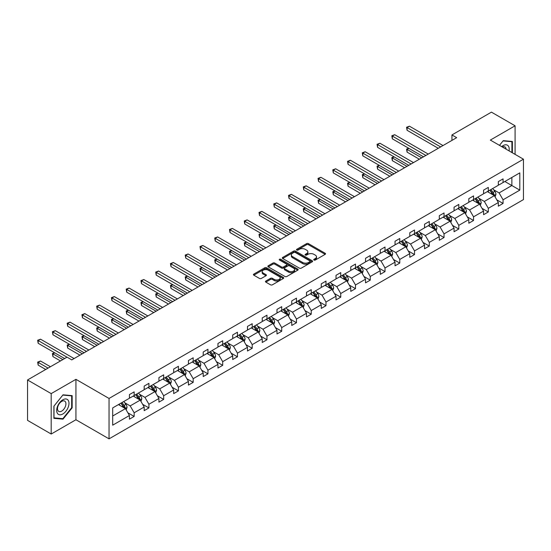 <?xml version="1.0" encoding="UTF-8"?>
<svg xmlns="http://www.w3.org/2000/svg" width="551" height="551" viewBox="0 0 551 551"><rect width="100%" height="100%" fill="white"/><g stroke="black" fill="none" stroke-linecap="round" stroke-linejoin="round"><path stroke-width="0.83" d="M314.001 260.044A0.916 0.53 0 0 0 315.303 260.044L325.166 254.348A1.316 0.758 0 0 0 325.551 253.818A1.316 0.758 0 0 0 325.166 253.281L308.457 243.632A1.316 0.758 0 0 0 306.597 243.632L296.734 249.327A0.916 0.53 0 0 0 296.466 249.699A0.916 0.53 0 0 0 296.734 250.078A0.916 0.53 0 0 0 298.029 250.078L299.31 249.341A4.201 2.424 0 0 1 305.254 249.341L306.645 250.14A4.201 2.424 0 0 1 307.871 251.855A4.201 2.424 0 0 1 306.645 253.577L305.364 254.314A0.916 0.53 0 0 0 305.096 254.686A0.916 0.53 0 0 0 305.364 255.058A0.916 0.53 0 0 0 306.666 255.058L307.947 254.321A4.201 2.424 0 0 1 313.884 254.321L315.275 255.127A4.201 2.424 0 0 1 316.508 256.842A4.201 2.424 0 0 1 315.275 258.557L314.001 259.294A0.916 0.53 0 0 0 313.733 259.673A0.916 0.53 0 0 0 314.001 260.044L314.001 259.294M265.837 281.044A1.316 0.758 0 0 0 265.451 281.582A1.316 0.758 0 0 0 265.837 282.119L270.527 284.826A1.316 0.758 0 0 0 272.38 284.826L283.338 278.503A1.316 0.758 0 0 0 283.724 277.966A1.316 0.758 0 0 0 283.338 277.428L266.629 267.779A1.316 0.758 0 0 0 264.769 267.779L253.811 274.102A1.316 0.758 0 0 0 253.426 274.639A1.316 0.758 0 0 0 253.811 275.176L259.48 278.448A1.316 0.758 0 0 0 261.332 278.448L266.023 275.741A1.316 0.758 0 0 0 266.409 275.204A1.316 0.758 0 0 0 266.023 274.667L263.213 273.048A3.513 2.025 0 0 1 262.186 271.615A3.513 2.025 0 0 1 264.356 269.735A3.513 2.025 0 0 1 268.179 270.176L279.185 276.533A3.513 2.025 0 0 1 280.211 277.966A3.513 2.025 0 0 1 278.041 279.839A3.513 2.025 0 0 1 274.219 279.398L272.38 278.338A1.316 0.758 0 0 0 270.527 278.338L265.837 281.044L265.837 282.119M75.935 379.329L51.195 393.614L27.55 379.963L27.55 420.372L51.195 434.03L75.935 419.745L109.043 438.858L109.043 398.449L75.935 379.329L75.935 419.745M515.082 154.356L515.082 125.793L490.342 140.078L523.45 159.191L109.043 398.449M515.082 125.793L491.43 112.142L451.937 134.94L451.937 140.402M27.55 379.963L67.043 357.158L71.775 359.893L456.669 137.674L451.937 134.94M299.4 268.151A1.316 0.758 0 0 0 301.259 268.151L312.217 261.828A1.316 0.758 0 0 0 312.596 261.291A1.316 0.758 0 0 0 312.217 260.754L295.501 251.104A1.316 0.758 0 0 0 293.642 251.104L282.691 257.434A1.316 0.758 0 0 0 282.305 257.971A1.316 0.758 0 0 0 282.691 258.509L299.4 268.151M279.853 260.244A0.916 0.53 0 0 1 280.783 260.375L280.783 259.28L297.774 269.095A1.316 0.758 0 0 1 298.16 269.632A1.316 0.758 0 0 1 297.774 270.162L286.823 276.492A1.316 0.758 0 0 1 284.963 276.492L268.247 266.842L268.247 265.768A1.316 0.758 0 0 0 267.869 266.305A1.316 0.758 0 0 0 268.247 266.842M268.247 265.768L272.938 263.061A1.316 0.758 0 0 1 274.797 263.061L281.575 266.973A1.316 0.758 0 0 0 283.434 266.973L286.541 265.183A1.316 0.758 0 0 0 286.926 264.645A1.316 0.758 0 0 0 286.541 264.108L279.488 260.031A0.916 0.53 0 0 1 279.219 259.659A0.916 0.53 0 0 1 279.784 259.17A0.916 0.53 0 0 1 280.783 259.28M51.195 393.614L51.195 434.03M112.686 407.919L129.423 398.256L129.423 394.599L134.155 391.864L134.155 395.522L144.183 389.736L144.183 386.079L148.915 383.344L148.915 387.002L158.936 381.216L158.936 377.559L163.668 374.825L163.668 378.482L173.696 372.696L173.696 369.039L178.428 366.305L178.428 369.969L188.449 364.177L188.449 360.519L193.181 357.785L193.181 361.449L203.209 355.657L203.209 351.999L207.941 349.265L207.941 352.929L217.962 347.137L217.962 343.48L222.694 340.745L222.694 344.409L232.722 338.617L232.722 334.96L237.453 332.225L237.453 335.89L247.475 330.097L247.475 326.44L252.206 323.706L252.206 327.37L262.235 321.577L262.235 317.92L266.966 315.193L266.966 318.85L276.988 313.058L276.988 309.4L281.719 306.673L281.719 310.33L291.748 304.538L291.748 300.88L296.472 298.153L296.472 301.81L306.501 296.018L306.501 292.361L311.232 289.633L311.232 293.29L321.261 287.498L321.261 283.841L325.985 281.113L325.985 284.771L336.014 278.978L336.014 275.321L340.745 272.593L340.745 276.251L350.773 270.465L350.773 266.801L355.498 264.074L355.498 267.731L365.527 261.945L365.527 258.281L370.258 255.554L370.258 259.211L380.286 253.426L380.286 249.761L385.011 247.034L385.011 250.691L395.039 244.906L395.039 241.242L399.771 238.514L399.771 242.171L409.799 236.386L409.799 232.722L414.524 229.994L414.524 233.652L424.552 227.866L424.552 224.202L429.284 221.474L429.284 225.132L439.312 219.346L439.312 215.689L444.037 212.955L444.037 216.612L454.065 210.826L454.065 207.169L458.797 204.435L458.797 208.092L468.825 202.307L468.825 198.649L473.55 195.915L473.55 199.572L483.578 193.787L483.578 190.129L488.31 187.395L488.31 191.052L498.338 185.267L498.338 181.61L503.063 178.875L503.063 182.539L519.807 172.869L519.807 190.129L503.063 199.793L503.063 203.45L498.338 206.184L498.338 202.527L488.31 208.312L488.31 211.97L483.578 214.704L483.578 211.047L473.55 216.832L473.55 220.49L468.825 223.224L468.825 219.567L458.797 225.352L458.797 229.009L454.065 231.744L454.065 228.08L444.037 233.872L444.037 237.529L439.312 240.264L439.312 236.599L429.284 242.392L429.284 246.049L424.552 248.783L424.552 245.119L414.524 250.912L414.524 254.569L409.799 257.303L409.799 253.639L399.771 259.431L399.771 263.089L395.039 265.823L395.039 262.159L385.011 267.951L385.011 271.609L380.286 274.343L380.286 270.679L370.258 276.471L370.258 280.128L365.527 282.856L365.527 279.199L355.498 284.991L355.498 288.648L350.773 291.376L350.773 287.718L340.745 293.511L340.745 297.168L336.014 299.896L336.014 296.238L325.985 302.031L325.985 305.688L321.261 308.415L321.261 304.758L311.232 310.55L311.232 314.208L306.501 316.935L306.501 313.278L296.472 319.07L296.472 322.728L291.748 325.455L291.748 321.798L281.719 327.583L281.719 331.247L276.988 333.975L276.988 330.318L266.966 336.103L266.966 339.767L262.235 342.495L262.235 338.837L252.206 344.623L252.206 348.287L247.475 351.015L247.475 347.357L237.453 353.143L237.453 356.807L232.722 359.534L232.722 355.877L222.694 361.663L222.694 365.327L217.962 368.054L217.962 364.397L207.941 370.182L207.941 373.847L203.209 376.574L203.209 372.917L193.181 378.702L193.181 382.36L188.449 385.094L188.449 381.437L178.428 387.222L178.428 390.879L173.696 393.614L173.696 389.956L163.668 395.742L163.668 399.399L158.936 402.134L158.936 398.476L148.915 404.262L148.915 407.919L144.183 410.653L144.183 406.996L134.155 412.782L134.155 416.439L129.423 419.173L129.423 415.509L112.686 425.179L112.686 407.919M109.043 438.858L523.45 199.6L523.45 159.191M133.211 396.073L140.209 400.109L130.181 405.901L124.705 402.74M130.181 405.901L134.155 412.782M140.209 400.109L144.183 406.996M129.423 397.381L130.181 397.815L134.155 395.522M147.964 387.553L154.969 391.596L144.941 397.381L139.465 394.22M144.941 397.381L148.915 404.262M154.969 391.596L158.936 398.476M144.183 388.861L144.941 389.295L148.915 387.002M162.724 379.033L169.722 383.076L159.694 388.861L154.218 385.7M159.694 388.861L163.668 395.742M169.722 383.076L173.696 389.956M158.936 380.342L159.694 380.782L163.668 378.482M177.477 370.513L184.482 374.556L174.453 380.342L168.978 377.18M174.453 380.342L178.428 387.222M184.482 374.556L188.449 381.437M173.696 371.822L174.453 372.262L178.428 369.969M192.237 361.993L199.235 366.036L189.207 371.822L183.731 368.66M189.207 371.822L193.181 378.702M199.235 366.036L203.209 372.917M188.449 363.302L189.207 363.743L193.181 361.449M206.99 353.473L213.995 357.516L203.966 363.302L198.491 360.14M203.966 363.302L207.941 370.182M213.995 357.516L217.962 364.397M203.209 354.782L203.966 355.223L207.941 352.929M221.75 344.954L228.748 348.997L218.719 354.782L213.244 351.621M218.719 354.782L222.694 361.663M228.748 348.997L232.722 355.877M217.962 346.262L218.719 346.703L222.694 344.409M236.503 336.434L243.508 340.477L233.479 346.262L228.004 343.101M233.479 346.262L237.453 353.143M243.508 340.477L247.475 347.357M232.722 337.742L233.479 338.183L237.453 335.89M251.263 327.914L258.261 331.957L248.232 337.742L242.757 334.581M248.232 337.742L252.206 344.623M258.261 331.957L262.235 338.837M247.475 329.222L248.232 329.663L252.206 327.37M266.016 319.394L273.014 323.437L262.992 329.222L257.517 326.061M262.992 329.222L266.966 336.103M273.014 323.437L276.988 330.318M262.235 320.703L262.992 321.143L266.966 318.85M280.776 310.874L287.774 314.917L277.745 320.703L272.27 317.541M277.745 320.703L281.719 327.583M287.774 314.917L291.748 321.798M276.988 312.183L277.745 312.624L281.719 310.33M295.529 302.354L302.527 306.397L292.505 312.183L287.03 309.028M292.505 312.183L296.472 319.07M302.527 306.397L306.501 313.278M291.748 303.663L292.505 304.104L296.472 301.81M310.289 293.835L317.286 297.877L307.258 303.663L301.783 300.509M307.258 303.663L311.232 310.55M317.286 297.877L321.261 304.758M306.501 295.15L307.258 295.584L311.232 293.29M325.042 285.315L332.039 289.358L322.018 295.15L316.543 291.989M322.018 295.15L325.985 302.031M332.039 289.358L336.014 296.238M321.261 286.63L322.018 287.064L325.985 284.771M339.802 276.795L346.799 280.838L336.771 286.63L331.296 283.469M336.771 286.63L340.745 293.511M346.799 280.838L350.773 287.718M336.014 278.11L336.771 278.544L340.745 276.251M354.555 268.275L361.552 272.318L351.531 278.11L346.056 274.949M351.531 278.11L355.498 284.991M361.552 272.318L365.527 279.199M350.773 269.591L351.531 270.024L355.498 267.731M369.315 259.755L376.312 263.798L366.284 269.591L360.809 266.429M366.284 269.591L370.258 276.471M376.312 263.798L380.286 270.679M365.527 261.071L366.284 261.505L370.258 259.211M384.068 251.235L391.065 255.278L381.044 261.071L375.568 257.909M381.044 261.071L385.011 267.951M391.065 255.278L395.039 262.159M380.286 252.551L381.044 252.985L385.011 250.691M398.828 242.715L405.825 246.758L395.797 252.551L390.322 249.389M395.797 252.551L399.771 259.431M405.825 246.758L409.799 253.639M395.039 244.031L395.797 244.465L399.771 242.171M413.581 234.203L420.578 238.239L410.557 244.031L405.081 240.87M410.557 244.031L414.524 250.912M420.578 238.239L424.552 245.119M409.799 235.511L410.557 235.945L414.524 233.652M428.341 225.683L435.338 229.719L425.31 235.511L419.834 232.35M425.31 235.511L429.284 242.392M435.338 229.719L439.312 236.599M424.552 226.991L425.31 227.425L429.284 225.132M443.094 217.163L450.091 221.199L440.07 226.991L434.594 223.83M440.07 226.991L444.037 233.872M450.091 221.199L454.065 228.08M439.312 218.471L440.07 218.905L444.037 216.612M457.853 208.643L464.851 212.679L454.823 218.471L449.347 215.31M454.823 218.471L458.797 225.352M464.851 212.679L468.825 219.567M454.065 209.952L454.823 210.386L458.797 208.092M472.606 200.123L479.604 204.159L469.583 209.952L464.107 206.79M469.583 209.952L473.55 216.832M479.604 204.159L483.578 211.047M468.825 201.432L469.583 201.866L473.55 199.572M487.359 191.603L494.364 195.646L484.336 201.432L478.86 198.27M484.336 201.432L488.31 208.312M494.364 195.646L498.338 202.527M483.578 192.912L484.336 193.346L488.31 191.052M504.861 181.499L511.865 185.542L499.096 192.912L493.62 189.751M499.096 192.912L503.063 199.793M519.807 190.129L511.865 185.542L511.865 177.456L519.807 172.869M498.338 184.392L499.096 184.833L503.063 182.539M112.686 416.005L125.456 408.628L118.451 404.592M125.456 408.628L129.423 415.509M496.775 199.82L503.063 203.45M482.022 208.34L488.31 211.97M467.262 216.86L473.55 220.49M452.509 225.38L458.797 229.009M437.749 233.9L444.037 237.529M422.996 242.419L429.284 246.049M408.236 250.939L414.524 254.569M393.483 259.459L399.771 263.089M378.723 267.979L385.011 271.609M363.97 276.499L370.258 280.128M349.21 285.019L355.498 288.648M334.457 293.538L340.745 297.168M319.697 302.058L325.985 305.688M304.944 310.578L311.232 314.208M290.184 319.098L296.472 322.728M275.431 327.611L281.719 331.247M260.671 336.131L266.966 339.767M245.918 344.65L252.206 348.287M231.158 353.17L237.453 356.807M216.405 361.69L222.694 365.327M201.645 370.21L207.941 373.847M186.892 378.73L193.181 382.36M172.132 387.25L178.428 390.879M157.379 395.77L163.668 399.399M142.619 404.289L148.915 407.919M127.866 412.809L134.155 416.439M512.382 152.799L512.382 141.469L503.256 140.657L499.482 145.354M72.153 407.809L72.153 395.639L63.021 394.819L53.895 406.177L53.895 418.347L63.021 419.166L72.153 407.809L71.678 407.533M314.366 260.175L315.275 259.652A4.201 2.424 0 0 0 316.508 257.937L316.508 256.842M307.871 251.855L307.871 252.95A4.201 2.424 0 0 1 306.645 254.665L305.736 255.189M325.166 253.281L325.166 254.348L308.457 244.72A1.316 0.758 0 0 0 306.597 244.72L297.099 250.209M312.217 260.754L312.217 261.828L295.501 252.2A1.316 0.758 0 0 0 293.642 252.2L282.704 258.515L282.691 257.434M309.896 261.67A0.916 0.53 0 0 0 310.165 261.291A0.916 0.53 0 0 0 309.896 260.919L295.226 252.448A0.916 0.53 0 0 0 293.924 252.448L292.574 253.226A4.201 2.424 0 0 0 291.348 254.941A4.201 2.424 0 0 0 292.574 256.656L302.602 262.448A4.201 2.424 0 0 0 308.546 262.448L309.896 261.67L309.896 262.758A0.916 0.53 0 0 0 310.165 262.386L310.165 261.291M291.348 254.941L291.348 256.036A4.201 2.424 0 0 0 292.574 257.751L292.574 256.656M309.896 262.758L308.546 263.536A4.201 2.424 0 0 1 302.602 263.536L292.574 257.751M268.268 266.849L272.938 264.156L272.938 263.061M286.926 264.645L286.926 265.734A1.316 0.758 0 0 1 286.541 266.271L283.434 268.068A1.316 0.758 0 0 1 281.575 268.068L274.797 264.156A1.316 0.758 0 0 0 272.938 264.156M280.783 260.375L297.76 270.176M288.607 271.037A3.513 2.025 0 0 0 292.436 271.478A3.513 2.025 0 0 0 294.606 269.604A3.513 2.025 0 0 0 293.573 268.165L289.702 265.933A1.316 0.758 0 0 0 287.842 265.933L284.729 267.724A1.316 0.758 0 0 0 284.344 268.261A1.316 0.758 0 0 0 284.729 268.798L288.607 271.037L288.607 272.125A3.513 2.025 0 0 0 292.436 272.566A3.513 2.025 0 0 0 294.606 270.693L294.606 269.604M284.344 268.261L284.344 269.356A1.316 0.758 0 0 0 284.729 269.887L284.729 268.798M288.607 272.125L284.729 269.887M280.211 277.966L280.211 279.054A3.513 2.025 0 0 1 278.041 280.927A3.513 2.025 0 0 1 274.219 280.493L272.38 279.433A1.316 0.758 0 0 0 270.527 279.433L265.858 282.126M262.186 271.615L262.186 272.704A3.513 2.025 0 0 0 263.213 274.136L263.213 273.048M266.002 275.748L263.213 274.136M283.324 278.51L266.629 268.874A1.316 0.758 0 0 0 264.769 268.874L253.832 275.19M62.056 418.608L63.021 419.166M495.08 196.886L495.948 194.379A3.547 2.046 -120 0 0 494.819 191.355L492.697 188.525M488.889 192.485L487.966 191.252M408.883 148.364L407.086 149.404L407.086 152.131L419.352 159.218M493.841 195.343L494.04 194.524A3.547 2.046 -120 0 0 493.021 192.395L490.9 189.558M490.011 190.074L492.346 193.194A1.805 1.04 60 0 1 492.677 193.738L494.04 194.524M489.763 190.212L491.885 193.05A3.547 2.046 60 0 1 492.773 194.723M407.086 152.131L406.562 149.101L421.715 157.855M406.562 149.101L408.67 148.247M440.635 146.931L407.086 127.556L409.448 126.193L442.997 145.56M438.272 148.295L407.086 130.291L407.086 127.556L406.562 127.26L409.448 126.193M407.086 130.291L406.562 127.26M480.327 205.406L481.195 202.899A3.547 2.046 -120 0 0 480.066 199.875L477.937 197.044M474.129 201.005L473.213 199.772M394.123 156.883L392.326 157.923L392.326 160.651L404.592 167.738M479.081 203.863L479.28 203.043A3.547 2.046 -120 0 0 478.268 200.915L476.14 198.078M475.258 198.594L477.593 201.714A1.805 1.04 60 0 1 477.924 202.258L479.28 203.043M475.01 198.732L477.132 201.57A3.547 2.046 60 0 1 478.013 203.243M392.326 160.651L391.809 157.62L406.962 166.368M391.809 157.62L393.917 156.766M465.567 213.926L466.442 211.412A3.547 2.046 -120 0 0 465.306 208.395L463.184 205.564M459.376 209.525L458.453 208.292M379.37 165.403L377.573 166.443L377.573 169.171L389.839 176.258M464.328 212.383L464.527 211.563A3.547 2.046 -120 0 0 463.508 209.435L461.387 206.597M460.498 207.114L462.833 210.234A1.805 1.04 60 0 1 463.164 210.778L464.527 211.563M460.25 207.252L462.379 210.089A3.547 2.046 60 0 1 463.26 211.763M377.573 169.171L377.049 166.14L392.202 174.887M377.049 166.14L379.157 165.286M425.875 155.451L392.326 136.076L394.688 134.713L428.244 154.08M423.512 156.815L392.326 138.811L392.326 136.076L391.809 135.78L394.688 134.713M392.326 138.811L391.809 135.78M411.122 163.971L377.573 144.596L379.935 143.232L413.484 162.6M408.759 165.334L377.573 147.331L377.573 144.596L377.049 144.293L379.935 143.232M377.573 147.331L377.049 144.293M509.055 150.878A8.692 5.021 120 0 0 501.665 146.614M506.135 149.19A5.951 3.437 120 0 0 504.923 146.917A5.951 3.437 120 0 0 502.34 147M499.502 145.361L503.063 140.925L511.907 141.717L511.907 152.524M511.321 141.38L511.907 141.717M68.159 407.361A8.692 5.021 120 0 0 65.906 398.958A8.692 5.021 120 0 0 57.511 406.411A8.692 5.021 120 0 0 59.756 414.807A8.692 5.021 120 0 0 68.159 407.361M65.355 406.562A5.951 3.437 120 0 0 64.687 401.08A5.951 3.437 120 0 0 58.069 405.915A5.951 3.437 120 0 0 58.737 411.39A5.951 3.437 120 0 0 65.355 406.562M53.991 417.885L53.991 406.094L62.835 395.088L71.678 395.88L71.678 407.671L62.835 418.677L53.895 417.83M71.093 395.542L71.678 395.88M450.814 222.446L451.682 219.932A3.547 2.046 -120 0 0 450.553 216.915L448.424 214.084M444.616 218.038L443.7 216.812M364.61 173.923L362.813 174.963L362.813 177.691L375.079 184.778M449.568 220.903L449.768 220.083A3.547 2.046 -120 0 0 448.755 217.955L446.627 215.117M445.745 215.634L448.08 218.754A1.805 1.04 60 0 1 448.411 219.298L449.768 220.083M445.497 215.772L447.619 218.609A3.547 2.046 60 0 1 448.5 220.283M362.813 177.691L362.296 174.66L377.449 183.407M362.296 174.66L364.404 173.806M396.362 172.491L362.813 153.116L365.175 151.752L398.731 171.12M393.999 173.854L362.813 155.85L362.813 153.116L362.296 152.813L365.175 151.752M362.813 155.85L362.296 152.813M436.055 230.965L436.929 228.451A3.547 2.046 -120 0 0 435.793 225.435L433.671 222.597M429.863 226.557L428.94 225.331M349.857 182.443L348.06 183.483L348.06 186.21L360.326 193.298M434.815 229.416L435.014 228.603A3.547 2.046 -120 0 0 433.995 226.475L431.874 223.637M430.985 224.154L433.32 227.274A1.805 1.04 60 0 1 433.651 227.818L435.014 228.603M430.737 224.291L432.866 227.129A3.547 2.046 60 0 1 433.747 228.803M348.06 186.21L347.536 183.18L362.689 191.927M347.536 183.18L349.644 182.326M381.609 181.004L348.06 161.636L350.422 160.272L383.971 179.64M379.246 182.374L348.06 164.363L348.06 161.636L347.536 161.333L350.422 160.272M348.06 164.363L347.536 161.333M421.301 239.485L422.169 236.971A3.547 2.046 -120 0 0 421.04 233.955L418.912 231.117M415.103 235.077L414.187 233.851M335.098 190.963L333.3 192.003L333.3 194.73L345.567 201.818M420.055 237.936L420.255 237.123A3.547 2.046 -120 0 0 419.242 234.995L417.121 232.157M416.232 232.674L418.567 235.794A1.805 1.04 60 0 1 418.898 236.338L420.255 237.123M415.984 232.811L418.106 235.649A3.547 2.046 60 0 1 418.987 237.323M333.3 194.73L332.783 191.7L347.936 200.447M332.783 191.7L334.891 190.846M366.856 189.523L333.3 170.156L335.662 168.792L369.218 188.16M364.487 190.894L333.3 172.883L333.3 170.156L332.783 169.853L335.662 168.792M333.3 172.883L332.783 169.853M406.542 248.005L407.416 245.491A3.547 2.046 -120 0 0 406.28 242.474L404.158 239.637M400.35 243.597L399.427 242.371M320.345 199.483L318.547 200.523L318.547 203.25L330.814 210.33M405.302 246.455L405.502 245.643A3.547 2.046 -120 0 0 404.482 243.514L402.361 240.677M401.472 241.186L403.807 244.307A1.805 1.04 60 0 1 404.138 244.858L405.502 245.643M401.224 241.331L403.353 244.169A3.547 2.046 60 0 1 404.234 245.842M318.547 203.25L318.023 200.22L333.176 208.967M318.023 200.22L320.131 199.366M352.096 198.043L318.547 178.676L320.909 177.312L354.458 196.679M349.733 199.414L318.547 181.403L318.547 178.676L318.023 178.372L320.909 177.312M318.547 181.403L318.023 178.372M391.789 256.525L392.656 254.011A3.547 2.046 -120 0 0 391.527 250.994L389.399 248.157M385.59 252.117L384.674 250.891M305.585 208.002L303.787 209.043L303.787 211.77L316.054 218.85M390.542 254.975L390.742 254.163A3.547 2.046 -120 0 0 389.729 252.034L387.608 249.197M386.719 249.706L389.054 252.826A1.805 1.04 60 0 1 389.385 253.377L390.742 254.163M386.471 249.851L388.593 252.689A3.547 2.046 60 0 1 389.474 254.362M303.787 211.77L303.27 208.739L318.423 217.487M303.27 208.739L305.378 207.879M337.343 206.563L303.787 187.195L306.149 185.832L339.705 205.199M334.974 207.934L303.787 189.923L303.787 187.195L303.27 186.892L306.149 185.832M303.787 189.923L303.27 186.892M377.029 265.045L377.903 262.531A3.547 2.046 -120 0 0 376.767 259.514L374.646 256.676M370.837 260.637L369.914 259.411M290.832 216.522L289.034 217.562L289.034 220.29L301.301 227.37M375.789 263.495L375.989 262.682A3.547 2.046 -120 0 0 374.969 260.554L372.848 257.716M371.959 258.226L374.294 261.346A1.805 1.04 60 0 1 374.625 261.897L375.989 262.682M371.711 258.371L373.84 261.208A3.547 2.046 60 0 1 374.721 262.882M289.034 220.29L288.51 217.259L303.663 226.006M288.51 217.259L290.618 216.398M322.583 215.083L289.034 195.715L291.396 194.351L324.945 213.719M320.221 216.453L289.034 198.443L289.034 195.715L288.51 195.412L291.396 194.351M289.034 198.443L288.51 195.412M362.276 273.565L363.143 271.051A3.547 2.046 -120 0 0 362.014 268.034L359.886 265.196M356.077 269.157L355.161 267.931M276.072 225.042L274.274 226.075L274.274 228.81L286.541 235.89M361.029 272.015L361.229 271.202A3.547 2.046 -120 0 0 360.216 269.074L358.095 266.236M357.206 266.746L359.541 269.866A1.805 1.04 60 0 1 359.872 270.417L361.229 271.202M356.958 266.891L359.08 269.728A3.547 2.046 60 0 1 359.961 271.402M274.274 228.81L273.757 225.779L288.91 234.526M273.757 225.779L275.865 224.918M347.516 282.084L348.39 279.571A3.547 2.046 -120 0 0 347.254 276.554L345.133 273.716M341.324 277.676L340.401 276.45M261.319 233.562L259.521 234.595L259.521 237.329L271.788 244.41M346.276 280.535L346.476 279.722A3.547 2.046 -120 0 0 345.456 277.587L343.335 274.756M342.446 275.266L344.781 278.386A1.805 1.04 60 0 1 345.112 278.937L346.476 279.722M342.199 275.41L344.327 278.248A3.547 2.046 60 0 1 345.208 279.922M259.521 237.329L258.998 234.299L274.15 243.046M258.998 234.299L261.105 233.438M332.763 290.604L333.63 288.09A3.547 2.046 -120 0 0 332.501 285.074L330.38 282.236M326.571 286.196L325.648 284.97M246.559 242.082L244.761 243.115L244.761 245.849L257.028 252.93M331.516 289.055L331.716 288.242A3.547 2.046 -120 0 0 330.703 286.107L328.582 283.276M327.693 283.786L330.028 286.906A1.805 1.04 60 0 1 330.359 287.457L331.716 288.242M327.446 283.93L329.567 286.768A3.547 2.046 60 0 1 330.448 288.442M244.761 245.849L244.245 242.819L259.397 251.566M244.245 242.819L246.352 241.958M318.003 299.124L318.877 296.61A3.547 2.046 -120 0 0 317.741 293.593L315.62 290.756M311.811 294.716L310.888 293.49M231.806 250.602L230.008 251.635L230.008 254.369L242.275 261.45M316.763 297.574L316.963 296.762A3.547 2.046 -120 0 0 315.943 294.627L313.822 291.796M312.934 292.305L315.268 295.426A1.805 1.04 60 0 1 315.599 295.977L316.963 296.762M312.686 292.45L314.814 295.288A3.547 2.046 60 0 1 315.695 296.961M230.008 254.369L229.485 251.339L244.637 260.086M229.485 251.339L231.592 250.478M303.25 307.644L304.118 305.13A3.547 2.046 -120 0 0 302.988 302.113L300.867 299.276M297.058 303.236L296.135 302.01M217.046 259.122L215.248 260.155L215.248 262.889L227.515 269.969M302.003 306.094L302.203 305.282A3.547 2.046 -120 0 0 301.19 303.146L299.069 300.316M298.181 300.825L300.515 303.945A1.805 1.04 60 0 1 300.846 304.496L302.203 305.282M297.933 300.97L300.054 303.801A3.547 2.046 60 0 1 300.936 305.481M215.248 262.889L214.732 259.858L229.884 268.606M214.732 259.858L216.839 258.998M288.49 316.164L289.365 313.65A3.547 2.046 -120 0 0 288.228 310.633L286.107 307.795M282.298 311.756L281.375 310.523M202.293 267.641L200.495 268.674L200.495 271.409L212.762 278.489M287.25 314.614L287.45 313.801A3.547 2.046 -120 0 0 286.43 311.666L284.309 308.835M283.421 309.345L285.762 312.465A1.805 1.04 60 0 1 286.086 313.016L287.45 313.801M283.173 309.49L285.301 312.321A3.547 2.046 60 0 1 286.183 313.994M200.495 271.409L199.972 268.378L215.124 277.125M199.972 268.378L202.079 267.517M273.737 324.684L274.605 322.17A3.547 2.046 -120 0 0 273.475 319.153L271.354 316.315M267.545 320.276L266.622 319.043M187.533 276.161L185.735 277.194L185.735 279.929L198.002 287.009M272.49 323.134L272.69 322.321A3.547 2.046 -120 0 0 271.677 320.186L269.556 317.355M268.668 317.865L271.002 320.985A1.805 1.04 60 0 1 271.333 321.536L272.69 322.321M268.42 318.01L270.541 320.84A3.547 2.046 60 0 1 271.423 322.514M185.735 279.929L185.219 276.898L200.371 285.645M185.219 276.898L187.326 276.037M258.977 333.203L259.852 330.69A3.547 2.046 -120 0 0 258.715 327.673L256.594 324.835M252.785 328.795L251.862 327.563M172.78 284.681L170.982 285.714L170.982 288.449L183.249 295.529M257.737 331.654L257.937 330.841A3.547 2.046 -120 0 0 256.918 328.706L254.796 325.875M253.908 326.385L256.249 329.505A1.805 1.04 60 0 1 256.573 330.056L257.937 330.841M253.66 326.529L255.788 329.36A3.547 2.046 60 0 1 256.67 331.034M170.982 288.449L170.459 285.418L185.611 294.165M170.459 285.418L172.566 284.557M244.224 341.723L245.092 339.209A3.547 2.046 -120 0 0 243.962 336.193L241.841 333.355M238.032 337.315L237.109 336.082M158.02 293.194L156.222 294.234L156.222 296.968L168.489 304.049M242.984 340.174L243.177 339.361A3.547 2.046 -120 0 0 242.165 337.226L240.043 334.395M239.155 334.905L241.49 338.025A1.805 1.04 60 0 1 241.82 338.576L243.177 339.361M238.907 335.049L241.028 337.88A3.547 2.046 60 0 1 241.91 339.554M156.222 296.968L155.706 293.938L170.858 302.685M155.706 293.938L157.813 293.077M229.464 350.243L230.339 347.729A3.547 2.046 -120 0 0 229.202 344.706L227.081 341.875M223.272 345.835L222.349 344.602M143.267 301.714L141.469 302.754L141.469 305.488L153.736 312.569M228.224 348.693L228.424 347.881A3.547 2.046 -120 0 0 227.405 345.746L225.283 342.915M224.395 343.425L226.736 346.545A1.805 1.04 60 0 1 227.06 347.096L228.424 347.881M224.147 343.569L226.275 346.4A3.547 2.046 60 0 1 227.157 348.074M141.469 305.488L140.946 302.451L156.098 311.205M140.946 302.451L143.06 301.597M307.83 223.603L274.274 204.235L276.636 202.871L310.192 222.239M305.461 224.966L274.274 206.962L274.274 204.235L273.757 203.932L276.636 202.871M274.274 206.962L273.757 203.932M293.07 232.123L259.521 212.755L261.883 211.384L295.432 230.759M290.708 233.486L259.521 215.482L259.521 212.755L258.998 212.452L261.883 211.384M259.521 215.482L258.998 212.452M278.317 240.642L244.761 221.275L247.13 219.904L280.679 239.279M275.948 242.006L244.761 224.002L244.761 221.275L244.245 220.972L247.13 219.904M244.761 224.002L244.245 220.972M263.557 249.162L230.008 229.795L232.37 228.424L265.919 247.798M261.195 250.526L230.008 232.522L230.008 229.795L229.485 229.491L232.37 228.424M230.008 232.522L229.485 229.491M248.804 257.682L215.248 238.314L217.617 236.944L251.166 256.318M246.435 259.046L215.248 241.042L215.248 238.314L214.732 238.011L217.617 236.944M215.248 241.042L214.732 238.011M234.044 266.202L200.495 246.834L202.858 245.464L236.407 264.838M231.682 267.566L200.495 249.562L200.495 246.834L199.972 246.531L202.858 245.464M200.495 249.562L199.972 246.531M219.291 274.722L185.735 255.347L188.105 253.983L221.654 273.358M216.922 276.085L185.735 258.082L185.735 255.347L185.219 255.051L188.105 253.983M185.735 258.082L185.219 255.051M204.531 283.242L170.982 263.867L173.345 262.503L206.894 281.878M202.169 284.605L170.982 266.601L170.982 263.867L170.459 263.571L173.345 262.503M170.982 266.601L170.459 263.571M189.778 291.761L156.222 272.387L158.592 271.023L192.141 290.398M187.409 293.125L156.222 275.121L156.222 272.387L155.706 272.091L158.592 271.023M156.222 275.121L155.706 272.091M175.018 300.281L141.469 280.907L143.832 279.543L177.381 298.917M172.656 301.645L141.469 283.641L141.469 280.907L140.946 280.611L143.832 279.543M141.469 283.641L140.946 280.611M214.711 358.756L215.579 356.249A3.547 2.046 -120 0 0 214.449 353.225L212.328 350.395M208.519 354.355L207.596 353.122M128.507 310.234L126.709 311.274L126.709 314.008L138.976 321.088M213.471 357.213L213.664 356.401A3.547 2.046 -120 0 0 212.652 354.265L210.53 351.428M209.642 351.944L211.977 355.064A1.805 1.04 60 0 1 212.307 355.615L213.664 356.401M209.394 352.089L211.515 354.92A3.547 2.046 60 0 1 212.397 356.593M126.709 314.008L126.193 310.971L141.345 319.725M126.193 310.971L128.3 310.117M160.265 308.801L126.709 289.427L129.079 288.063L162.628 307.437M157.896 310.165L126.709 292.161L126.709 289.427L126.193 289.13L129.079 288.063M126.709 292.161L126.193 289.13M199.951 367.276L200.826 364.769A3.547 2.046 -120 0 0 199.689 361.745L197.568 358.915M193.759 362.875L192.836 361.642M113.754 318.753L111.956 319.794L111.956 322.521L124.223 329.608M198.711 365.733L198.911 364.92A3.547 2.046 -120 0 0 197.899 362.785L195.77 359.948M194.882 360.464L197.224 363.584A1.805 1.04 60 0 1 197.547 364.135L198.911 364.92M194.634 360.609L196.762 363.44A3.547 2.046 60 0 1 197.644 365.113M111.956 322.521L111.433 319.49L126.585 328.244M111.433 319.49L113.547 318.636M145.505 317.321L111.956 297.946L114.319 296.583L147.875 315.957M143.143 318.685L111.956 300.681L111.956 297.946L111.433 297.65L114.319 296.583M111.956 300.681L111.433 297.65M185.198 375.796L186.066 373.289A3.547 2.046 -120 0 0 184.936 370.265L182.815 367.434M179.006 371.395L178.083 370.162M98.994 327.273L97.196 328.313L97.196 331.041L109.47 338.128M183.958 374.253L184.151 373.44A3.547 2.046 -120 0 0 183.139 371.305L181.017 368.467M180.129 368.984L182.464 372.104A1.805 1.04 60 0 1 182.794 372.648L184.151 373.44M179.881 369.129L182.002 371.959A3.547 2.046 60 0 1 182.884 373.633M97.196 331.041L96.68 328.01L111.832 336.764M96.68 328.01L98.787 327.156M130.752 325.841L97.196 306.466L99.566 305.102L133.115 324.47M128.383 327.204L97.196 309.201L97.196 306.466L96.68 306.17L99.566 305.102M97.196 309.201L96.68 306.17M170.438 384.316L171.313 381.809A3.547 2.046 -120 0 0 170.176 378.785L168.055 375.954M164.246 379.914L163.323 378.682M84.241 335.793L82.443 336.833L82.443 339.561L94.71 346.648M169.198 382.773L169.398 381.96A3.547 2.046 -120 0 0 168.386 379.825L166.257 376.987M165.369 377.504L167.711 380.624A1.805 1.04 60 0 1 168.034 381.168L169.398 381.96M165.121 377.642L167.249 380.479A3.547 2.046 60 0 1 168.131 382.153M82.443 339.561L81.92 336.53L97.072 345.284M81.92 336.53L84.034 335.676M115.992 334.361L82.443 314.986L84.806 313.622L118.362 332.99M113.63 335.724L82.443 317.72L82.443 314.986L81.92 314.69L84.806 313.622M82.443 317.72L81.92 314.69M155.685 392.835L156.553 390.328A3.547 2.046 -120 0 0 155.423 387.305L153.302 384.474M149.493 388.434L148.57 387.201M69.481 344.313L67.683 345.353L67.683 348.08L79.957 355.168M154.445 391.293L154.638 390.473A3.547 2.046 -120 0 0 153.626 388.345L151.504 385.507M150.616 386.024L152.951 389.144A1.805 1.04 60 0 1 153.281 389.688L154.638 390.473M150.368 386.161L152.489 388.999A3.547 2.046 60 0 1 153.371 390.673M67.683 348.08L67.167 345.05L82.319 353.797M67.167 345.05L69.274 344.196M101.239 342.88L67.683 323.506L70.053 322.142L103.602 341.51M98.87 344.244L67.683 326.24L67.683 323.506L67.167 323.21L70.053 322.142M67.683 326.24L67.167 323.21M140.925 401.355L141.8 398.841A3.547 2.046 -120 0 0 140.67 395.825L138.542 392.994M134.733 396.954L133.81 395.721M54.728 352.833L52.93 353.873L52.93 356.6L60.465 360.953M139.685 399.812L139.885 398.993A3.547 2.046 -120 0 0 138.873 396.865L136.744 394.027M135.856 394.544L138.198 397.664A1.805 1.04 60 0 1 138.521 398.208L139.885 398.993M135.608 394.681L137.736 397.519A3.547 2.046 60 0 1 138.618 399.193M52.93 356.6L52.407 353.57L62.835 359.589M52.407 353.57L54.521 352.716M86.479 351.4L52.93 332.026L55.293 330.662L88.849 350.03M84.117 352.764L52.93 334.76L52.93 332.026L52.407 331.723L55.293 330.662M52.93 334.76L52.407 331.723M126.172 409.875L127.04 407.361A3.547 2.046 -120 0 0 125.91 404.344L123.789 401.514M119.98 405.467L119.057 404.241M50.444 366.746L40.54 361.029L38.171 362.393L38.171 365.12L45.712 369.473M124.932 408.332L125.125 407.513A3.547 2.046 -120 0 0 124.113 405.384L121.991 402.547M121.103 403.063L123.438 406.183A1.805 1.04 60 0 1 123.768 406.728L125.125 407.513M120.855 403.201L122.976 406.039A3.547 2.046 60 0 1 123.865 407.712M38.171 365.12L37.654 362.09L48.075 368.109M37.654 362.09L40.54 361.029M66.995 357.186L38.171 340.546L40.54 339.182L74.089 358.549M64.632 358.549L38.171 343.28L38.171 340.546L37.654 340.243L40.54 339.182M38.171 343.28L37.654 340.243M315.275 259.652L315.275 258.557M305.364 255.058L305.364 254.314M306.645 254.665L306.645 253.577M296.734 250.078L296.734 249.327M306.597 244.72L306.597 243.632M308.457 244.72L308.457 243.632M293.642 252.2L293.642 251.104M295.501 252.2L295.501 251.104M302.602 263.536L302.602 262.448M308.546 263.536L308.546 262.448M274.797 264.156L274.797 263.061M281.575 268.068L281.575 266.973M283.434 268.068L283.434 266.973M286.541 266.271L286.541 265.183M297.774 270.162L297.774 269.095M270.527 279.433L270.527 278.338M272.38 279.433L272.38 278.338M274.219 280.493L274.219 279.398M266.023 275.741L266.023 274.667M253.811 275.176L253.811 274.102M264.769 268.874L264.769 267.779M266.629 268.874L266.629 267.779M283.338 278.503L283.338 277.428M494.109 195.495L495.928 194.448M493.021 192.395L494.819 191.355M490.879 193.635L491.885 193.05M479.349 204.015L481.175 202.961M478.268 200.915L480.066 199.875M476.126 202.155L477.132 201.57M464.596 212.534L466.415 211.481M463.508 209.435L465.306 208.395M461.366 210.668L462.379 210.089M449.836 221.054L451.662 220.001M448.755 217.955L450.553 216.915M446.613 219.188L447.619 218.609M435.083 229.574L436.902 228.52M433.995 226.475L435.793 225.435M431.853 227.708L432.866 227.129M420.323 238.094L422.149 237.04M419.242 234.995L421.04 233.955M417.1 236.227L418.106 235.649M405.57 246.614L407.389 245.56M404.482 243.514L406.28 242.474M402.34 244.747L403.353 244.169M390.811 255.134L392.636 254.08M389.729 252.034L391.527 250.994M387.587 253.267L388.593 252.689M376.058 263.654L377.876 262.6M374.969 260.554L376.767 259.514M372.827 261.787L373.84 261.208M361.298 272.173L363.123 271.12M360.216 269.074L362.014 268.034M358.074 270.307L359.08 269.728M346.545 280.693L348.363 279.639M345.456 277.587L347.254 276.554M343.314 278.827L344.327 278.248M331.785 289.213L333.61 288.159M330.703 286.107L332.501 285.074M328.561 287.346L329.567 286.768M317.032 297.733L318.85 296.679M315.943 294.627L317.741 293.593M313.801 295.866L314.814 295.288M302.272 306.253L304.097 305.199M301.19 303.146L302.988 302.113M299.048 304.386L300.054 303.801M287.519 314.773L289.337 313.719M286.43 311.666L288.228 310.633M284.288 312.906L285.301 312.321M272.759 323.285L274.584 322.239M271.677 320.186L273.475 319.153M269.535 321.426L270.541 320.84M258.006 331.805L259.824 330.758M256.918 328.706L258.715 327.673M254.776 329.946L255.788 329.36M243.246 340.325L245.071 339.278M242.165 337.226L243.962 336.193M240.022 338.466L241.028 337.88M228.493 348.845L230.311 347.798M227.405 345.746L229.202 344.706M225.263 346.985L226.275 346.4M213.733 357.365L215.558 356.318M212.652 354.265L214.449 353.225M210.51 355.505L211.515 354.92M198.98 365.885L200.798 364.838M197.899 362.785L199.689 361.745M195.75 364.025L196.762 363.44M184.22 374.404L186.045 373.358M183.139 371.305L184.936 370.265M180.997 372.545L182.002 371.959M169.467 382.924L171.285 381.877M168.386 379.825L170.176 378.785M166.237 381.065L167.249 380.479M154.707 391.444L156.532 390.39M153.626 388.345L155.423 387.305M151.484 389.585L152.489 388.999M139.954 399.964L141.772 398.91M138.873 396.865L140.67 395.825M136.724 398.097L137.736 397.519M125.201 408.484L127.019 407.43M124.113 405.384L125.91 404.344M121.971 406.617L122.976 406.039"/></g></svg>
